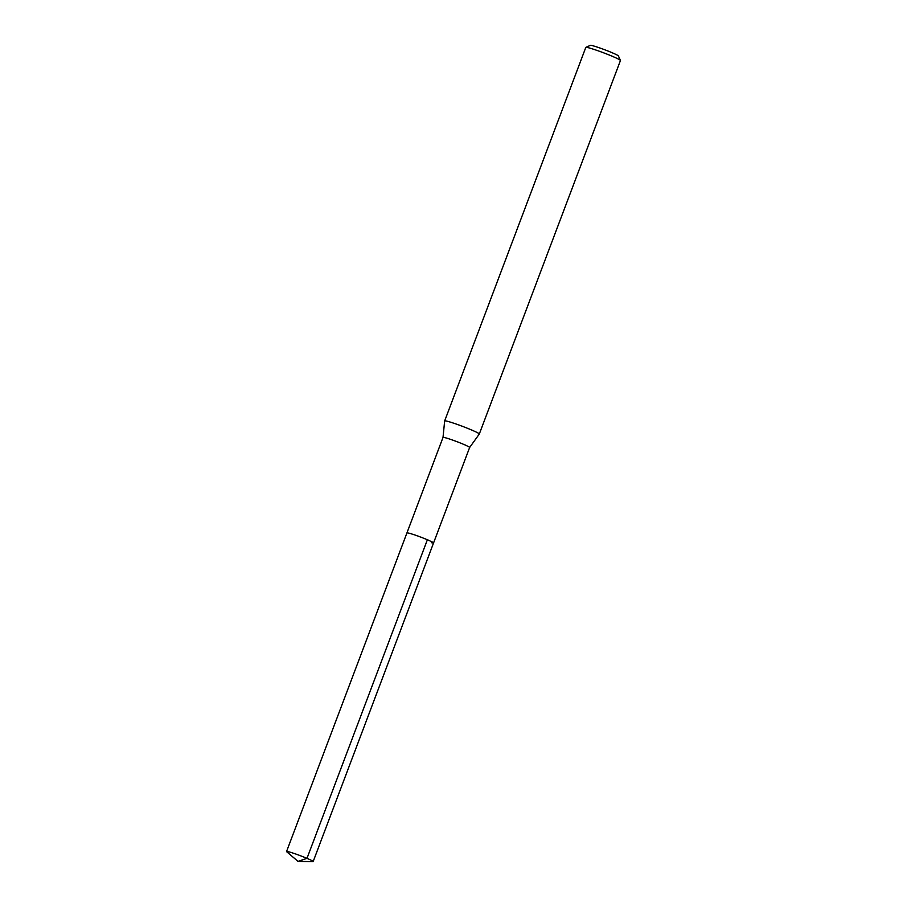 <?xml version="1.0" encoding="UTF-8"?>
<svg xmlns="http://www.w3.org/2000/svg" width="907" height="907" viewBox="0 0 907 907"><rect width="100%" height="100%" fill="white"/><g stroke="black" fill="none" stroke-linecap="round" stroke-linejoin="round"><path stroke-width="1.36" d="M298.029 861.378L286.725 851.775A14.229 0.964 20.7 0 1 286.555 851.514A14.229 0.964 20.7 0 1 288.619 851.764A14.229 0.964 20.7 0 1 303.732 857.013A14.229 0.964 20.7 0 1 313.164 861.571A14.229 0.964 20.7 0 1 312.858 861.65L298.029 861.378L306.985 858.351L427.39 539.71M479.304 434.045A18.525 1.258 20.7 0 1 479.293 434.056L620.445 60.531A18.525 1.258 -159.3 0 0 620.433 60.429A18.525 1.258 -159.3 0 0 607.599 54.363A18.525 1.258 -159.3 0 0 588.484 47.754A18.525 1.258 -159.3 0 0 585.865 47.368A18.525 1.258 -159.3 0 0 585.797 47.436L444.657 420.95A18.525 1.258 20.7 0 1 444.657 420.95A18.525 1.258 20.7 0 1 447.344 421.267A18.525 1.258 20.7 0 1 467.026 428.104A18.525 1.258 20.7 0 1 479.304 434.045L469.622 447.502A14.229 0.964 -159.3 0 0 469.633 447.491L433.546 542.987A14.229 0.964 -159.3 0 0 424.113 538.418A14.229 0.964 -159.3 0 0 409 533.18A14.229 0.964 -159.3 0 0 406.937 532.931A14.229 0.964 20.7 0 1 409 533.18A14.229 0.964 20.7 0 1 424.113 538.418A14.229 0.964 20.7 0 1 433.546 542.987A14.229 0.964 20.7 0 1 431.483 542.737M620.433 60.429L618.404 55.951A15.022 1.02 -159.3 0 0 607.985 51.019A15.022 1.02 -159.3 0 0 592.486 45.667A15.022 1.02 -159.3 0 0 590.355 45.35L585.865 47.368M469.633 447.491A14.229 0.964 -159.3 0 0 460.2 442.933A14.229 0.964 -159.3 0 0 445.076 437.684A14.229 0.964 -159.3 0 0 443.013 437.446A14.229 0.964 -159.3 0 0 443.013 437.457L444.645 420.973M433.546 542.987L313.164 861.571M443.013 437.446L286.555 851.514"/></g></svg>
